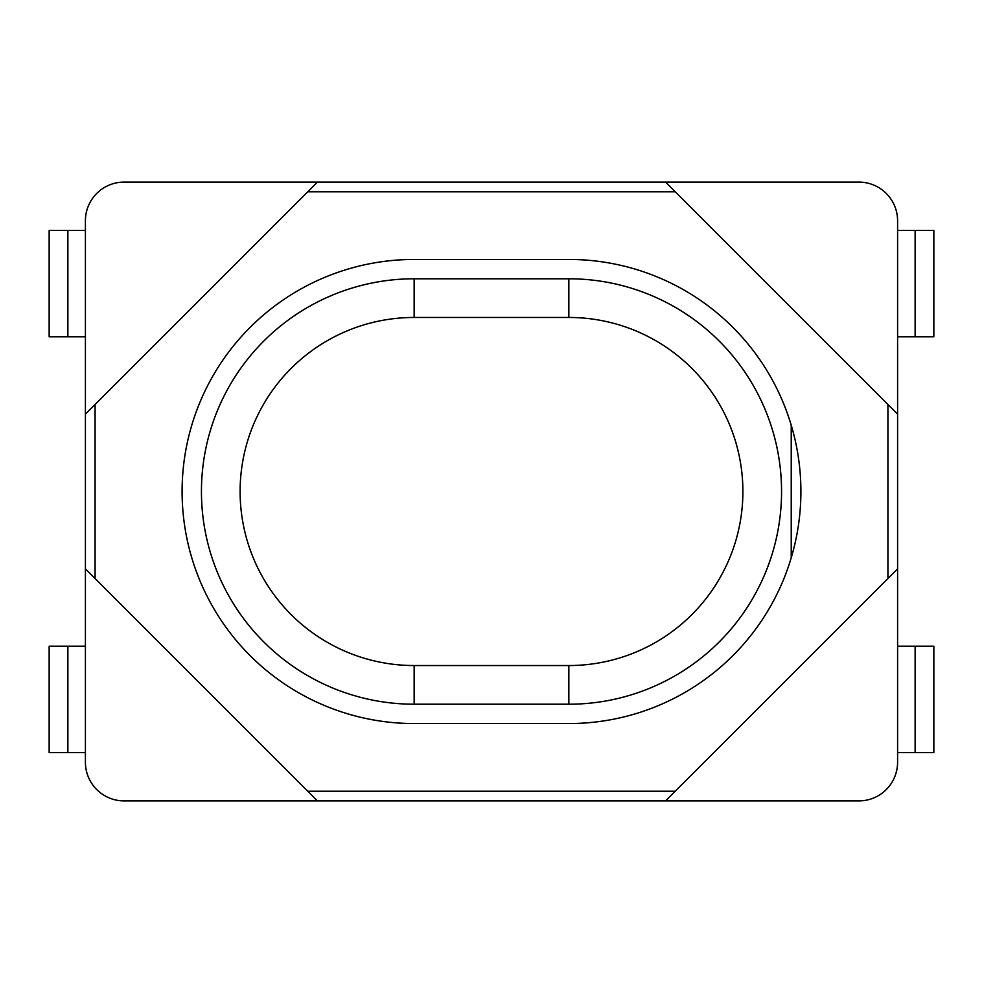 <?xml version="1.0" encoding="UTF-8"?>
<svg xmlns="http://www.w3.org/2000/svg" width="983" height="983" viewBox="0 0 983 983"><rect width="100%" height="100%" fill="white"/><g stroke="black" fill="none" stroke-linecap="round" stroke-linejoin="round"><path stroke-width="1.47" d="M897.59 414.15L897.59 220.77A38.681 38.681 0 0 0 858.909 182.101L317.46 182.101L85.41 414.15L85.41 568.85L317.46 800.899L665.54 800.899L897.59 568.85L897.59 414.15L665.54 182.101M665.54 800.899L858.909 800.899A38.681 38.681 0 0 0 897.59 762.23L897.59 568.85M568.85 259.451L414.15 259.451A232.049 232.049 0 0 0 182.101 491.5A232.049 232.049 0 0 0 414.15 723.549L568.85 723.549A232.049 232.049 0 0 0 800.899 491.5A232.049 232.049 0 0 0 568.85 259.451M915.124 646.2L915.124 752.56L933.85 752.56L933.85 646.2L897.59 646.2M85.41 646.2L49.15 646.2L49.15 752.56L85.41 752.56M414.15 278.791L568.85 278.791A212.709 212.709 0 0 1 781.559 491.5A212.709 212.709 0 0 1 568.85 704.209A212.709 212.709 0 0 0 781.559 491.5A212.709 212.709 0 0 0 568.85 278.791L568.85 317.46A174.04 174.04 0 0 1 742.89 491.5A174.04 174.04 0 0 1 568.85 665.54L568.85 704.209L414.15 704.209A212.709 212.709 0 0 1 201.441 491.5A212.709 212.709 0 0 1 414.15 278.791L414.15 317.46A174.04 174.04 0 0 0 240.11 491.5A174.04 174.04 0 0 0 414.15 665.54L414.15 704.209A212.709 212.709 0 0 1 201.441 491.5A212.709 212.709 0 0 1 414.15 278.791M85.41 230.44L49.15 230.44L49.15 336.8L85.41 336.8M67.876 336.8L67.876 230.44M85.41 414.15L85.41 220.77A38.681 38.681 0 0 1 124.091 182.101L317.46 182.101M897.59 336.8L933.85 336.8L933.85 230.44L897.59 230.44M915.124 230.44L915.124 336.8M307.79 191.771L675.21 191.771M95.081 578.52L95.081 404.48M897.59 752.56L915.124 752.56M791.229 425.209L791.229 557.791M675.21 791.229L307.79 791.229M317.46 800.899L124.091 800.899A38.681 38.681 0 0 1 85.41 762.23L85.41 568.85M887.919 404.48L887.919 578.52M67.876 752.56L67.876 646.2M568.85 317.46L414.15 317.46M414.15 665.54L568.85 665.54"/></g></svg>
